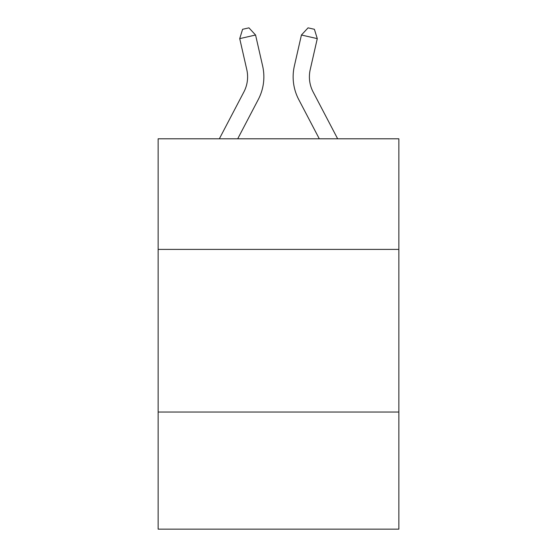 <?xml version="1.0" encoding="UTF-8"?>
<svg xmlns="http://www.w3.org/2000/svg" width="557" height="557" viewBox="0 0 557 557"><rect width="100%" height="100%" fill="white"/><g stroke="black" fill="none" stroke-linecap="round" stroke-linejoin="round"><path stroke-width="0.84" d="M158.139 249.397L398.861 249.397L398.861 138.797L158.139 138.797L158.139 529.15L398.861 529.15L398.861 412.041L158.139 412.041M398.861 412.041L398.861 249.397M219.347 138.797L243.882 91.954A32.529 32.529 0 0 0 246.786 69.632L239.719 38.628L242.594 29.298L248.937 27.85L255.572 35.014L262.639 66.018A48.793 48.793 0 0 1 258.288 99.501L237.707 138.797M337.653 138.797L313.118 91.954A32.529 32.529 0 0 1 310.214 69.632L317.281 38.628L301.428 35.014L294.361 66.018A48.793 48.793 0 0 0 298.712 99.501L319.293 138.797M243.882 91.954A32.529 32.529 0 0 0 246.786 69.632A32.529 32.529 0 0 1 243.882 91.954A32.529 32.529 0 0 0 246.786 69.632A32.529 32.529 0 0 1 243.882 91.954A32.529 32.529 0 0 0 246.786 69.632A32.529 32.529 0 0 1 243.882 91.954A32.529 32.529 0 0 0 246.786 69.632A32.529 32.529 0 0 1 243.882 91.954A32.529 32.529 0 0 0 246.786 69.632A32.529 32.529 0 0 1 243.882 91.954A32.529 32.529 0 0 0 246.786 69.632A32.529 32.529 0 0 1 243.882 91.954A32.529 32.529 0 0 0 246.786 69.632A32.529 32.529 0 0 1 243.882 91.954A32.529 32.529 0 0 0 246.786 69.632A32.529 32.529 0 0 1 243.882 91.954A32.529 32.529 0 0 0 246.786 69.632A32.529 32.529 0 0 1 243.882 91.954A32.529 32.529 0 0 0 246.786 69.632A32.529 32.529 0 0 1 243.882 91.954A32.529 32.529 0 0 0 246.786 69.632A32.529 32.529 0 0 1 243.882 91.954A32.529 32.529 0 0 0 246.786 69.632A32.529 32.529 0 0 1 243.882 91.954A32.529 32.529 0 0 0 246.786 69.632A32.529 32.529 0 0 1 243.882 91.954A32.529 32.529 0 0 0 246.786 69.632A32.529 32.529 0 0 1 243.882 91.954A32.529 32.529 0 0 0 246.786 69.632A32.529 32.529 0 0 1 243.882 91.954A32.529 32.529 0 0 0 246.786 69.632A32.529 32.529 0 0 1 243.882 91.954M255.572 35.014L262.639 66.018L255.572 35.014L262.639 66.018L255.572 35.014L262.639 66.018L255.572 35.014L262.639 66.018L255.572 35.014L262.639 66.018L255.572 35.014L262.639 66.018L255.572 35.014L262.639 66.018L255.572 35.014L262.639 66.018L255.572 35.014L262.639 66.018L255.572 35.014L262.639 66.018L255.572 35.014L262.639 66.018L255.572 35.014L262.639 66.018L255.572 35.014L262.639 66.018L255.572 35.014L262.639 66.018L255.572 35.014L262.639 66.018L255.572 35.014L262.639 66.018L255.572 35.014L239.719 38.628M301.428 35.014L294.361 66.018L301.428 35.014L294.361 66.018L301.428 35.014L294.361 66.018L301.428 35.014L294.361 66.018L301.428 35.014L294.361 66.018L301.428 35.014L294.361 66.018L301.428 35.014L294.361 66.018L301.428 35.014L294.361 66.018L301.428 35.014L294.361 66.018L301.428 35.014L294.361 66.018L301.428 35.014L294.361 66.018L301.428 35.014L294.361 66.018L301.428 35.014L294.361 66.018L301.428 35.014L294.361 66.018L301.428 35.014L294.361 66.018L301.428 35.014L294.361 66.018L301.428 35.014L308.063 27.85L314.406 29.298L317.281 38.628M313.118 91.954A32.529 32.529 0 0 1 310.214 69.632A32.529 32.529 0 0 0 313.118 91.954"/></g></svg>
